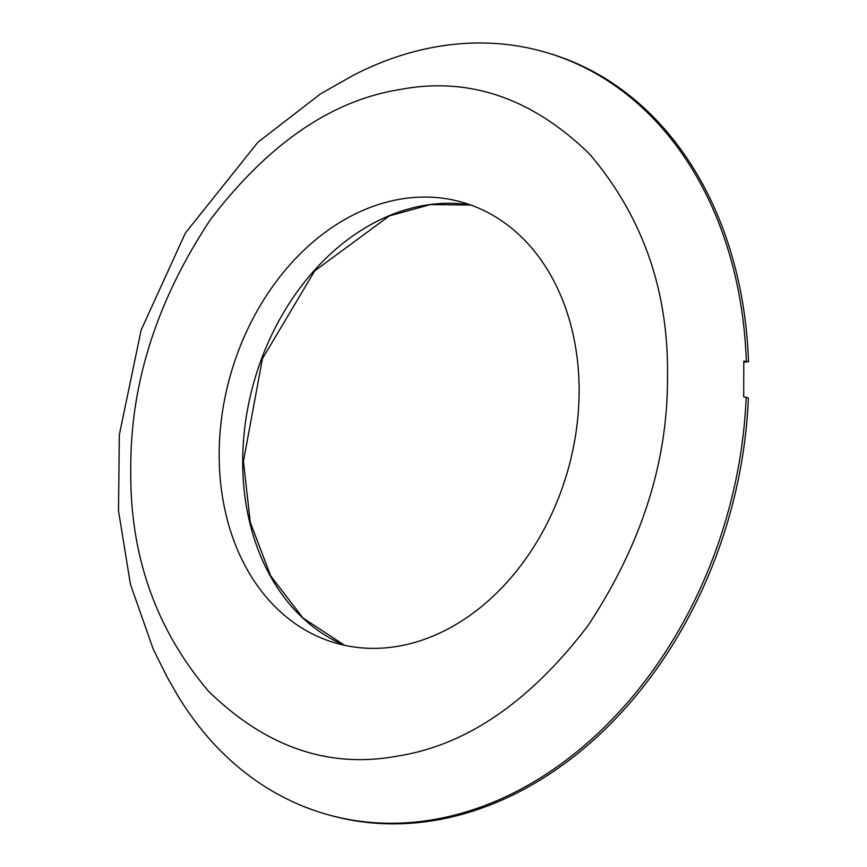 <?xml version="1.0" encoding="UTF-8"?>
<svg xmlns="http://www.w3.org/2000/svg" width="867" height="867" viewBox="0 0 867 867"><rect width="100%" height="100%" fill="white"/><g stroke="black" fill="none" stroke-linecap="round" stroke-linejoin="round"><path stroke-width="1.3" d="M434.085 819.521A396.436 303.082 106 0 1 329.287 815.067A396.436 303.082 106 0 1 176.749 693.893L167.624 677.983L153.394 649.611L130.429 584.293L118.497 510.717L119.332 434.822L141.137 330.056L185.354 233.071L257.857 142.307L320.584 93.82L354.05 74.93A396.436 303.082 106 0 1 436.784 46.72A396.436 303.082 106 0 1 547.619 52.898A396.436 303.082 106 0 1 746.303 361.279L743.799 361.138L743.68 396.891L746.173 397.292A396.436 303.082 106 0 1 434.085 819.521M400.305 89.453C331.541 100.334 268.174 143.824 210.204 219.925C156.721 300.849 130.245 383.94 130.787 469.199C129.649 554.75 155.583 628.77 208.557 691.248C266.061 747.354 329.2 768.942 397.975 755.991C466.749 745.111 530.116 701.62 588.075 625.508C641.558 544.595 668.034 461.504 667.503 376.245C668.63 290.683 642.707 216.674 589.723 154.196C532.219 98.09 469.08 76.502 400.305 89.453M743.81 362.189L748.503 361.745A396.403 303.06 -74 0 0 549.841 53.57L547.619 52.898M748.503 361.745L746.303 361.279M329.287 815.067L331.519 815.674A396.403 303.06 -74 0 0 436.318 820.128A396.403 303.06 -74 0 0 748.373 398.116L746.173 397.292M219.178 453.896A229.3 175.307 -74 0 0 332.516 642.111A229.3 175.307 -74 0 0 579.113 391.548A229.3 175.307 -74 0 0 458.784 201.328A229.3 175.307 -74 0 0 219.178 453.896M470.738 205.013A229.983 175.828 -74 0 0 242.695 460.876A229.983 175.828 -74 0 0 344.611 645.319L303.027 618.041L270.71 575.97L250.281 522.335L243.432 461.363L262.408 358.765L314.721 270.862L389.402 215.883L430.314 204.601L470.77 205.024"/></g></svg>
